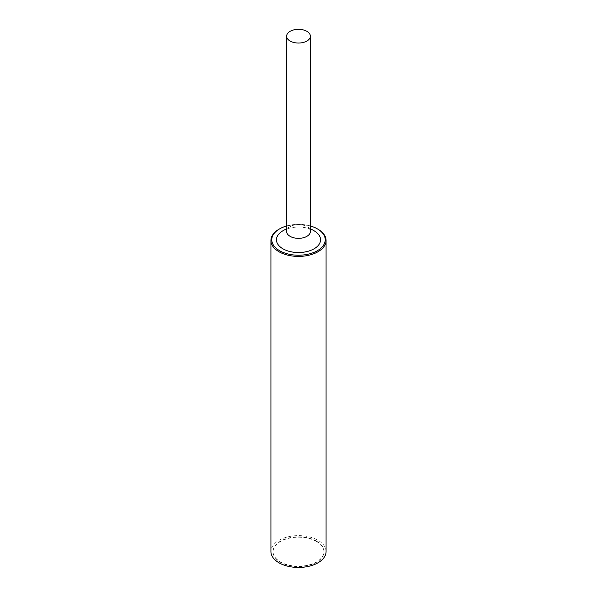 <?xml version="1.0" encoding="UTF-8"?>
<svg xmlns="http://www.w3.org/2000/svg" width="597" height="597" viewBox="0 0 597 597"><rect width="100%" height="100%" fill="white"/><g stroke="black" fill="none" stroke-linecap="round" stroke-linejoin="round"><path stroke-width="0.45" stroke-dasharray="2.98 2.24" d="M310.38 231.479A11.88 6.858 0 0 0 306.903 226.629L310.38 228.644L306.903 226.629A11.88 6.858 0 0 0 290.097 226.629A11.88 6.858 0 0 0 286.62 231.479M326.074 551.538A27.574 15.918 0 0 0 318 540.278A27.574 15.918 0 0 0 287.948 536.83A27.574 15.918 0 0 0 270.926 551.538M279 229.233A27.574 15.918 180 0 1 318 229.233M310.38 225.972A26.723 15.432 0 0 0 286.62 225.972M282.903 230.793A22.059 12.738 180 0 1 314.097 230.785M316.5 541.494A25.455 14.694 180 0 1 323.955 551.882A25.455 14.694 180 0 1 308.239 565.456A25.455 14.694 180 0 1 280.5 562.277A25.455 14.694 180 0 1 273.045 551.882A25.455 14.694 180 0 1 288.761 538.307A25.455 14.694 180 0 1 316.5 541.494M316.5 541.143A25.455 14.694 180 0 1 323.955 551.538A25.455 14.694 180 0 1 308.239 565.113A25.455 14.694 180 0 1 280.5 561.926A25.455 14.694 180 0 1 273.045 551.538A25.455 14.694 180 0 1 288.761 537.957A25.455 14.694 180 0 1 316.5 541.143M290.097 226.629L286.62 228.644"/><path stroke-width="0.9" d="M279.605 250.703A26.723 15.432 0 0 0 317.395 250.703A26.723 15.432 0 0 0 317.395 228.882L318 229.233A27.574 15.918 180 0 1 326.074 240.487A27.574 15.918 180 0 1 309.052 255.195A27.574 15.918 180 0 1 279 251.747A27.574 15.918 180 0 1 270.926 240.487A27.574 15.918 180 0 1 279 229.233L279.605 228.882A26.723 15.432 0 0 0 279.605 250.703M286.62 36.186L286.62 231.479A11.88 6.858 0 0 0 290.097 236.33A11.88 6.858 0 0 0 303.045 237.815A11.88 6.858 0 0 0 310.38 231.479L310.38 36.186A11.88 6.858 0 0 0 306.903 31.335A11.88 6.858 0 0 0 293.955 29.85A11.88 6.858 0 0 0 286.62 36.186A11.88 6.858 0 0 0 290.097 41.036A11.88 6.858 0 0 0 303.045 42.521A11.88 6.858 0 0 0 310.38 36.186M314.097 230.793L310.38 228.644L314.097 230.785A22.059 12.738 180 0 1 314.097 230.793A22.059 12.738 180 0 1 314.097 248.8A22.059 12.738 180 0 1 282.903 248.8A22.059 12.738 180 0 1 282.903 230.793L286.62 228.644M270.926 240.487L270.926 551.538A27.574 15.918 0 0 0 279 562.792A27.574 15.918 0 0 0 309.052 566.247A27.574 15.918 0 0 0 326.074 551.538L326.074 240.487M318 229.233L317.395 228.882A26.723 15.432 0 0 0 310.38 225.972M286.62 225.972A26.723 15.432 0 0 0 279.605 228.882"/></g></svg>
